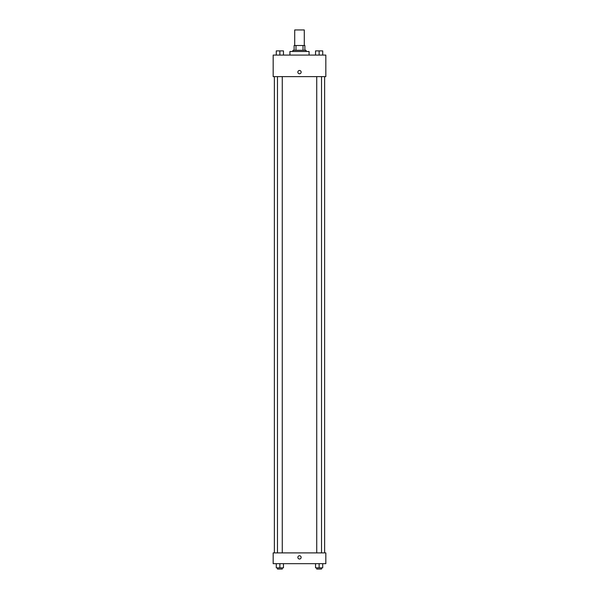 <?xml version="1.0" encoding="UTF-8"?>
<svg xmlns="http://www.w3.org/2000/svg" width="599" height="599" viewBox="0 0 599 599"><rect width="100%" height="100%" fill="white"/><g stroke="black" fill="none" stroke-linecap="round" stroke-linejoin="round"><path stroke-width="0.9" d="M304.285 45.509L304.285 29.95L294.715 29.95L294.715 45.509M295.988 50.294L295.988 45.509L294.116 45.509L294.116 50.294L294.116 45.509M295.988 45.509L304.884 45.509L304.884 50.294M303.012 50.294L303.012 45.509M292.918 51.492L292.918 50.294L306.082 50.294L306.082 51.492M309.077 55.078L309.077 51.492L289.923 51.492L289.923 55.078M273.174 55.078L325.826 55.078L325.826 76.62L273.174 76.62L273.174 55.078M297.853 72.135A1.647 1.647 0 0 1 300.324 70.704A1.647 1.647 0 0 1 300.324 73.557A1.647 1.647 0 0 1 297.853 72.135M273.174 552.892L325.826 552.892L325.826 563.666L273.174 563.666L273.174 552.892M299.5 559.024A1.647 1.647 0 0 1 298.077 556.561A1.647 1.647 0 0 1 300.923 556.561A1.647 1.647 0 0 1 299.5 559.024M315.538 563.666L315.538 567.852L322.719 567.852L322.719 563.666L322.719 567.852M319.125 567.852L319.125 563.666M321.521 567.852L321.521 569.05L316.729 569.05L316.729 567.852M276.281 563.666L276.281 567.852L283.462 567.852L283.462 563.666L283.462 567.852M279.875 567.852L279.875 563.666M282.271 567.852L282.271 569.05L277.479 569.05L277.479 567.852M315.538 55.078L315.538 50.893L322.719 50.893L322.719 55.078L322.719 50.893M319.125 55.078L319.125 50.893L316.729 50.885M321.521 50.893L319.125 50.885M276.281 55.078L276.281 50.893L283.462 50.893L283.462 55.078L283.462 50.893M279.875 55.078L279.875 50.893L277.479 50.885M282.271 50.893L279.875 50.885M324.628 552.892L324.628 76.62M274.372 552.892L274.372 76.62M316.729 76.62L316.729 552.892M321.521 76.62L321.521 552.892M282.271 552.892L282.271 76.62M277.479 552.892L277.479 76.62"/></g></svg>
